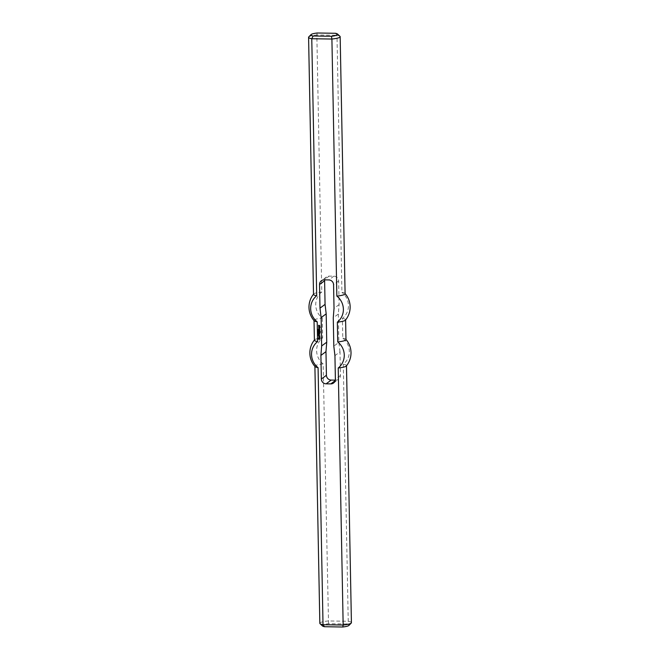 <?xml version="1.0" encoding="UTF-8"?>
<svg xmlns="http://www.w3.org/2000/svg" width="660" height="660" viewBox="0 0 660 660"><rect width="100%" height="100%" fill="white"/><g stroke="black" fill="none" stroke-linecap="round" stroke-linejoin="round"><path stroke-width="0.49" stroke-dasharray="3.3 2.47" d="M317.666 330L318.384 329.967M317.707 332.269L318.433 332.244M317.724 332.953L318.293 332.574M317.922 332.929L318.442 332.937M317.716 332.516L318.433 332.491M317.749 334.232L318.475 334.24M319.663 326.84L320.116 327.17M318.829 326.824L319.448 326.832M319.688 328.168L319.745 328.754M318.796 327.954L319.572 327.929M318.871 328.317L318.928 328.779M318.747 329.299L319.762 329.348L319.58 331.031M318.706 330.033L319.514 330.008M318.772 330.693L319.522 330.701M319.118 336.229L319.564 336.196M319.077 335.56L319.135 336.154M319.828 335.742L319.894 336.328M319.192 335.495L319.712 335.503M318.813 332.772L319.671 333.085M319.795 333.754L319.852 334.348M318.904 333.539L319.679 333.514M318.978 333.911L319.036 334.364M318.648 338.992L319.621 338.976M318.607 338.299L318.664 338.926M319.885 338.489L319.951 339.24M319.077 338.233L319.704 338.25M319.225 325.314L319.654 326.304M318.813 325.339L318.879 325.933M319.184 325.71L319.242 326.139M318.788 331.452L320.042 331.468L320.059 332.5M318.862 336.947L319.91 336.963L319.679 337.986M317.79 333.548L318.285 333.877M317.922 335.033L318.491 335.313M317.699 331.625L318.417 331.6M317.691 331.064L318.26 330.685M317.881 331.039L318.409 331.048M317.683 330.627L318.4 330.602M335.321 380.135L335.874 380.143A4.785 4.62 -126.5 0 0 340.461 375.482L340.007 351.854L334.933 355.616M340.007 351.854L338.885 342.391L333.811 346.145M324.679 279.865A4.785 4.62 53.5 0 1 329.2 276.103L333.877 276.177A4.785 4.62 53.5 0 1 338.646 280.97L339.1 304.598L338.341 314.036L333.267 317.798M338.341 314.036L338.885 342.391M339.1 304.598L334.026 308.36M317.196 33L316.841 34.972L336.979 35.277A15.79 2.475 178.9 0 1 339.958 36.316M308.773 36.91A15.79 2.475 178.9 0 1 316.841 34.972L321.775 292.017A16.739 16.153 -126.5 0 0 322.278 318.079A15.79 2.475 178.9 0 0 314.02 320.413L314.02 320.57M335.519 33.281L336.979 35.277L341.921 292.33A15.79 2.475 178.9 0 1 344.957 293.428A15.79 2.475 178.9 0 1 345.097 293.75M313.516 294.352A15.79 2.475 178.9 0 1 313.657 294.022A15.79 2.475 178.9 0 1 321.775 292.017M348.909 625.433A13.398 2.095 -1.1 0 0 346.863 623.997L348.233 621.266L343.299 364.221A16.739 16.153 53.5 0 0 342.796 338.167L342.416 318.384A16.739 16.153 -126.5 0 0 341.921 292.33M342.416 318.384A15.79 2.475 178.9 0 1 345.601 319.803A15.79 2.475 178.9 0 1 345.469 320.133M346.863 623.997L328.54 623.716A13.398 2.095 -1.1 0 0 322.451 625.944M319.836 623.296A15.79 2.475 178.9 0 1 328.094 620.961L348.233 621.266A15.79 2.475 178.9 0 1 351.417 622.693M328.54 623.716L323.152 363.916A16.739 16.153 53.5 0 1 322.658 337.862L322.278 318.079M315.043 366.572A15.79 2.475 178.9 0 1 314.902 366.25A15.79 2.475 178.9 0 1 323.152 363.916M343.299 364.221A15.79 2.475 178.9 0 1 346.483 365.648A15.79 2.475 178.9 0 1 346.343 365.978M314.399 340.197A15.79 2.475 178.9 0 1 314.531 339.867A15.79 2.475 178.9 0 1 322.658 337.862M342.796 338.167A15.79 2.475 178.9 0 1 345.832 339.265A15.79 2.475 178.9 0 1 345.98 339.587M335.874 380.143L335.206 380.638M340.461 375.482L335.387 379.244M338.646 280.97L333.572 284.732M333.877 276.177L328.804 279.931M329.2 276.103L324.126 279.856M333.556 383.014L338.629 379.261M326.444 276.986L321.37 280.739"/><path stroke-width="0.99" d="M317.666 330.082L318.31 330.445L317.716 330M317.716 332.359L318.384 332.368L317.765 332.269M318.384 332.335L317.765 332.318M317.716 332.599L318.384 332.524L317.864 332.962L318.392 333.061L317.724 333.052L318.244 332.607L317.765 332.516M318.244 332.607L317.765 332.566M318.392 333.019L317.774 333.011M317.864 332.962L318.384 332.615M318.425 334.274L317.798 334.24M317.765 334.966L317.757 334.521L318.384 334.917L317.93 334.637M319.663 326.84L320.116 327.178L319.679 327.632L319.457 327.162L318.681 327.583L318.78 326.857L319.663 326.84M318.854 327.624L318.78 326.857M319.679 327.632L318.912 327.195M319.704 327.203L320.116 327.17M318.879 328.812L318.796 327.954L319.688 328.168L319.143 328.985L319.457 328.325L318.739 328.804L318.821 327.954M319.102 328.35L319.11 328.952M318.904 328.284L319.481 328.259M318.664 329.373L319.712 329.389L319.737 330.875L318.73 331.064L319.498 330.412L318.673 330.066L319.489 329.719L318.664 329.637M319.457 329.678L318.755 329.637M319.465 330.379L318.763 330.33M319.58 331.031L318.78 331.023M319.143 335.866L319.663 335.536L319.844 336.369L318.962 336.55L318.945 335.527L319.547 336.196L319.168 335.791M318.796 336.352L318.838 335.684M319.712 336.526L319.011 336.517M318.73 332.846L319.613 332.863L318.788 333.077M319.621 333.127L318.73 333.11M318.986 334.405L318.904 333.539L319.795 333.754L319.25 334.57L319.564 333.919L318.846 334.397L318.928 333.548M319.217 334.537L319.258 333.911M319.011 333.877L319.531 333.886M319.135 338.638L319.654 338.283L319.902 339.281L318.442 339.083L318.425 338.266L318.648 338.992L319.555 338.613M318.376 338.299L318.442 339.083M319.902 339.281L318.392 339.125M319.143 338.935L319.027 338.275M319.044 325.512L319.638 325.52L319.654 326.312L319.341 325.644L318.599 326.164L318.582 325.339L318.995 326.04L319.225 325.314M319.052 325.974L319.093 325.471M318.582 325.339L318.599 326.164M319.654 326.304L319.457 325.677M318.706 331.526L320.183 331.708L320.034 332.533L319.951 331.84L319.39 332.252L318.755 331.749M319.539 332.26L318.706 331.79M318.805 336.979L319.852 336.996L319.679 337.986L319.572 337.359L318.813 337.276M319.531 337.326L318.896 337.276M318.293 333.803L317.798 333.704L318.343 333.58M317.724 333.704L318.392 333.803L317.848 333.514M317.774 335.404L318.442 335.42L317.823 335.321M318.004 335.412L318.442 335.379M317.699 331.716L318.343 332.079L317.749 331.625M317.683 330.709L318.351 330.635L317.831 331.072L318.359 331.171L317.691 331.155L318.211 330.718L317.732 330.627M318.211 330.718L317.732 330.676M318.359 331.13L317.74 331.122M317.831 331.072L318.351 330.726M317.674 329.752L318.318 329.744L317.757 329.843L317.798 329.34M319.539 284.518A4.785 4.62 -126.5 0 1 324.126 279.856L328.804 279.931A4.785 4.62 -126.5 0 1 333.572 284.732L334.026 308.36L333.267 317.798L333.811 346.145L334.933 355.616L335.387 379.244A4.785 4.62 53.5 0 1 330.8 383.897L326.123 383.823A4.785 4.62 53.5 0 1 321.354 379.03L320.9 355.402L321.659 345.964L321.115 317.608L319.993 308.146L319.539 284.518L324.613 280.756A4.785 4.62 53.5 0 1 324.679 279.865M321.115 317.608L326.188 313.855L326.733 342.202L325.974 351.64L326.428 375.268A4.785 4.62 -126.5 0 0 331.196 380.069L335.321 380.135M331.46 36.283A13.398 2.095 -1.1 0 0 337.549 34.056A13.398 2.095 -1.1 0 0 335.519 33.281L317.196 33A13.398 2.095 -1.1 0 0 311.091 34.567A13.398 2.095 -1.1 0 0 313.137 36.003L331.46 36.283L331.906 39.039L336.847 296.084A16.739 16.153 53.5 0 1 337.342 322.138L337.722 341.921A16.739 16.153 -126.5 0 1 338.225 367.983L343.159 625.028L323.021 624.723A15.79 2.475 178.9 0 1 320.042 623.683A15.79 2.475 178.9 0 1 319.836 623.296L314.902 366.415M337.549 34.056L339.958 36.316A15.79 2.475 178.9 0 1 340.164 36.704A15.79 2.475 178.9 0 1 331.906 39.039L311.767 38.734A15.79 2.475 178.9 0 1 308.583 37.306A15.79 2.475 178.9 0 1 308.773 36.91L311.091 34.567M320.042 623.683L322.451 625.944A13.398 2.095 -1.1 0 0 324.481 626.719L323.021 624.723L318.079 367.67A16.739 16.153 -126.5 0 1 317.584 341.616L317.204 321.832A16.739 16.153 53.5 0 1 316.701 295.779L311.767 38.734L313.137 36.003M316.701 295.779A15.79 2.475 178.9 0 1 313.516 294.352L308.583 37.306M326.188 313.855L325.066 304.384L319.993 308.146M325.066 304.384L324.613 280.756M340.164 36.704L345.097 293.75A15.79 2.475 178.9 0 1 336.847 296.084M317.204 321.832A15.79 2.475 178.9 0 1 314.168 320.735A20.576 20.576 0 0 1 313.516 294.195M345.097 293.584A20.576 20.576 0 0 1 345.469 320.133A15.79 2.475 178.9 0 1 337.342 322.138M324.481 626.719L342.804 627L343.159 625.028A15.79 2.475 178.9 0 0 351.227 623.089A15.79 2.475 178.9 0 0 351.417 622.693L346.483 365.805M342.804 627A13.398 2.095 -1.1 0 0 348.909 625.433L351.227 623.089M318.079 367.67A15.79 2.475 178.9 0 1 315.043 366.572A20.576 20.576 0 0 1 314.399 340.032M326.733 342.202L321.659 345.964M325.974 351.64L320.9 355.402M345.98 339.43A20.576 20.576 0 0 1 346.343 365.978A15.79 2.475 178.9 0 1 338.225 367.983M317.584 341.616A15.79 2.475 178.9 0 1 314.399 340.197L314.02 320.57M345.601 319.968L345.98 339.587A15.79 2.475 178.9 0 1 337.722 341.921M321.354 379.03L326.428 375.268M331.196 380.069L326.123 383.823M335.206 380.638L330.8 383.897"/></g></svg>
